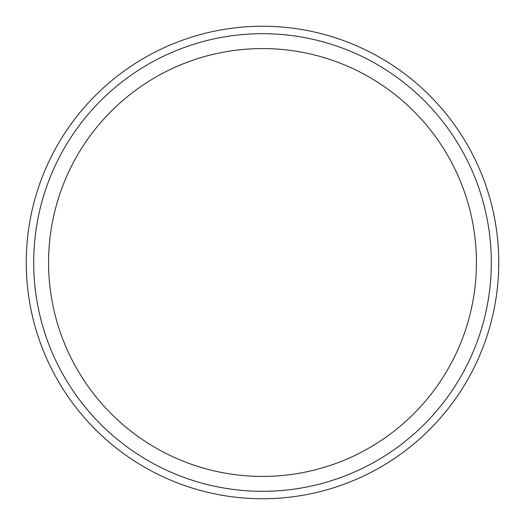 <?xml version="1.0" encoding="UTF-8"?>
<svg xmlns="http://www.w3.org/2000/svg" width="525" height="525" viewBox="0 0 525 525"><rect width="100%" height="100%" fill="white"/><g stroke="black" fill="none" stroke-linecap="round" stroke-linejoin="round"><path stroke-width="0.79" d="M26.25 262.5A236.25 236.25 0 0 0 262.5 498.75A236.25 236.25 0 0 0 498.75 262.5A236.25 236.25 0 0 0 262.5 26.25A236.25 236.25 0 0 0 26.25 262.5M491.308 262.5A228.808 228.808 0 0 1 262.5 491.308A228.808 228.808 0 0 1 33.692 262.5A228.808 228.808 0 0 1 262.5 33.692A228.808 228.808 0 0 1 491.308 262.5A228.808 228.808 0 0 0 262.5 33.692A228.808 228.808 0 0 0 33.692 262.5A228.808 228.808 0 0 0 262.5 491.308A228.808 228.808 0 0 0 491.308 262.5M262.5 476.424A213.924 213.924 0 0 0 476.424 262.5A213.924 213.924 0 0 0 262.5 48.576A213.924 213.924 0 0 0 48.576 262.5A213.924 213.924 0 0 0 262.5 476.424"/></g></svg>
